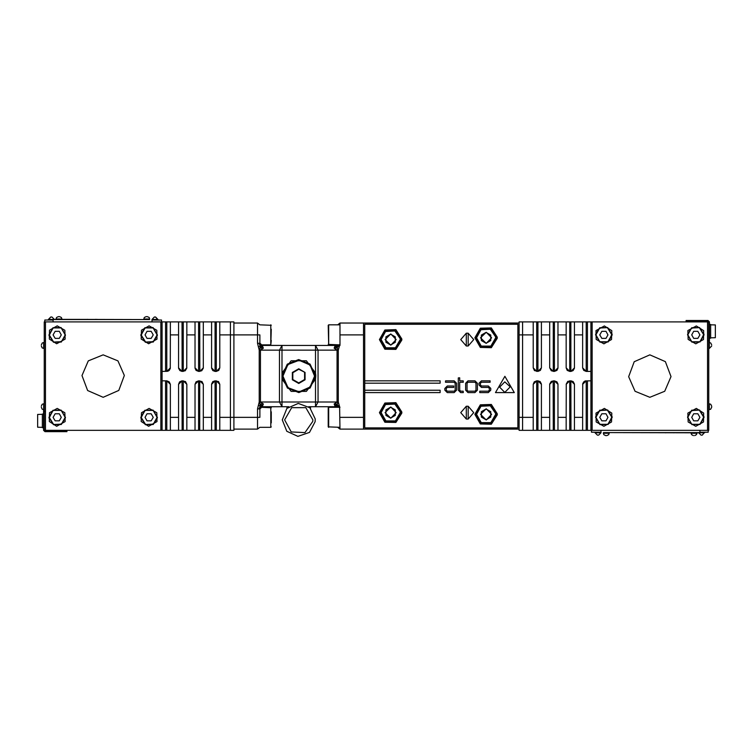 <?xml version="1.0" encoding="UTF-8"?>
<svg xmlns="http://www.w3.org/2000/svg" width="753" height="753" viewBox="0 0 753 753"><rect width="100%" height="100%" fill="white"/><g stroke="black" fill="none" stroke-linecap="round" stroke-linejoin="round"><path stroke-width="1.13" d="M541.445 367.841L541.445 321.898L533.199 321.898L533.199 334.85L519.062 334.85L519.062 323.075L339.979 323.075L339.979 345.458L336.968 345.458L336.77 345.966M298.743 345.458L336.968 345.458L334.633 347.914L336.638 346.154M308.636 406.724L315.526 406.724L315.526 402.008L318.02 402.008L315.526 406.724L339.575 406.724L338.295 402.008L338.295 350.173L337.043 350.173L334.134 348.197L335.245 345.458L336.826 344.865M195.055 384.341L195.055 430.292L203.301 430.292L203.301 417.331L211.555 417.331L211.565 383.992L212.845 381.602L215.066 380.802L218.511 381.602L219.801 384.312L216.262 380.802L216.262 430.292L233.938 430.292L233.938 321.898L230.399 321.898L230.399 334.85L259.86 334.85L259.86 343.255L260.717 345.985L260.03 344.573L262.816 347.895L260.839 346.154M198.594 430.292L198.594 380.802L195.055 384.312L196.091 381.837L198.566 380.802L202.011 381.602L203.301 384.312L199.771 380.802L199.771 430.292M178.565 384.341L178.565 430.292L182.094 430.292L182.075 380.802L179.6 381.837L178.565 384.312L182.094 380.802L185.52 381.602L186.81 384.312L183.271 380.802L183.271 430.292L195.055 430.292M170.319 384.312L169.284 381.837L166.78 380.802L170.319 384.312M162.064 371.38L167.806 371.229L169.284 370.344L170.244 368.537L170.319 334.85L178.565 334.85L178.583 368.189L179.854 370.58L182.075 371.38L178.565 367.841M186.81 334.85L186.81 321.898L182.075 321.898L182.094 371.38L185.238 370.787L186.791 368.189L186.81 334.85L195.055 334.85L195.074 368.189L196.091 370.344L198.566 371.38L195.055 367.841M203.301 334.85L203.301 321.898L198.594 321.898L198.566 371.38L201.738 370.787L203.291 368.189L203.301 334.85L211.555 334.85L211.565 368.189L212.845 370.58L215.066 371.38L211.555 367.841M219.801 367.869L218.765 370.344L216.29 371.38L219.801 367.869M537.915 321.898L537.915 371.38L541.445 367.869L540.409 370.344L537.934 371.38L534.489 370.58L533.199 367.869L536.738 371.38L536.738 321.898M574.435 367.841L570.925 371.38L573.146 370.58L574.417 368.189L574.435 321.898L566.19 321.898L566.19 334.85L557.945 334.85L557.926 368.189L556.909 370.344L554.434 371.38L551.262 370.787L549.699 367.869L553.229 371.38L553.229 321.898L541.445 321.898M582.681 367.869L583.716 370.344L586.22 371.38L582.681 367.869M566.19 367.869L567.225 370.344L569.729 371.38L566.19 367.869M590.936 380.802L585.194 380.952L583.716 381.837L582.756 383.654L582.681 417.331L574.435 417.331L574.417 383.992L573.146 381.602L570.925 380.802L574.435 384.341M566.19 417.331L566.19 430.292L570.925 430.292L570.906 380.802L567.762 381.404L566.209 383.992L566.19 417.331L557.945 417.331L557.926 383.992L556.909 381.837L554.434 380.802L557.945 384.341M549.699 417.331L549.699 430.292L554.406 430.292L554.434 380.802L551.262 381.404L549.709 383.992L549.699 417.331L541.445 417.331L541.435 383.992L540.155 381.602L537.934 380.802L541.445 384.341M533.199 384.312L534.235 381.837L536.71 380.802L533.199 384.312M336.977 406.724L334.633 404.267L337.824 406.724M170.319 334.85L170.319 321.898L45.425 321.898L45.425 430.292L160.888 430.292L160.888 321.898M182.075 321.898L178.565 321.898L178.565 334.85M198.594 321.898L195.055 321.898L195.055 334.85M219.801 367.841L219.801 321.898L211.555 321.898L211.555 334.85M170.319 384.341L170.319 430.292L162.064 430.292L162.064 321.898M216.262 430.292L211.555 430.292L211.555 417.331M219.801 384.341L219.801 430.292M219.801 417.331L230.399 417.331L230.399 430.292M186.81 384.341L186.81 430.292M230.399 321.898L219.801 321.898M170.319 430.292L178.565 430.292M178.565 321.898L170.319 321.898M211.555 321.898L203.301 321.898M195.055 321.898L186.81 321.898M87.819 319.536L89.278 319.536M82.209 319.536L87.819 319.357M91.028 319.536L94.012 319.536M101.984 319.536L95.339 319.357M79.423 319.536L80.882 319.536M74.236 319.536L79.423 319.357M146.75 316.589L147.343 316.589L146.75 316.589M58.979 316.589L58.386 316.589L58.979 316.589M154.412 317.06L155.589 317.06L157.942 319.423L152.05 319.423L157.932 319.423L157.942 320.006L155.589 317.06L154.412 317.06L152.05 319.423L154.412 317.06M50.724 317.06L51.91 317.06L54.263 319.3L51.91 317.06L50.724 317.06L48.371 319.423L53.087 319.423L48.371 319.423L48.371 320.006L50.724 317.06M42.366 414.385L37.65 414.451L37.65 427.271L42.366 427.346M43.542 427.695L42.366 427.695L42.366 414.028L43.542 414.028M55.185 431.704L55.185 430.998L66.961 430.998L66.961 431.704L44.945 431.704L43.542 430.292L43.542 409.67M582.681 417.331L582.681 430.292L707.575 430.292L707.575 321.898L592.112 321.898L592.112 430.292M570.925 430.292L574.435 430.292L574.435 417.331M554.406 430.292L557.945 430.292L557.945 417.331M533.199 384.341L533.199 430.292L541.445 430.292L541.445 417.331M582.681 367.841L582.681 321.898L590.936 321.898L590.936 430.292M553.229 321.898L557.945 321.898L557.945 334.85M549.699 367.841L549.699 321.898M533.199 430.292L522.601 430.292L522.601 321.898L519.062 321.898L519.062 323.075M522.601 430.292L519.062 430.292L519.062 334.85M582.681 321.898L574.435 321.898M574.435 430.292L582.681 430.292M541.445 430.292L549.699 430.292M557.945 430.292L566.19 430.292M665.181 432.646L663.722 432.646M670.791 432.646L665.181 432.824M661.972 432.646L658.988 432.646M651.016 432.646L657.661 432.646M673.577 432.646L672.118 432.646M678.764 432.646L673.577 432.824M606.25 435.592L605.657 435.592L606.25 435.592M711.698 406.724L711.698 407.317L711.698 406.724M704.629 432.175L702.276 435.121L701.09 435.121L698.737 432.881M598.588 435.121L597.411 435.121L595.058 432.759L600.95 432.759L598.588 435.121M710.634 337.796L715.35 337.73L715.35 324.91L710.634 324.835M709.458 324.487L710.634 324.487L710.634 338.153L709.458 338.153M697.815 320.477L697.815 321.183L686.039 321.183L686.039 320.477L708.055 320.477L709.458 321.898L709.458 342.511M490.787 335.076L486.071 332.355L481.355 335.076L481.355 340.516L486.071 343.246L489.026 341.542L490.787 340.516L490.787 335.076L486.071 332.355L481.355 335.076L481.355 340.516M486.316 343.104L490.787 340.516M490.787 411.665L486.071 408.945L481.355 411.665L481.355 417.106L486.071 419.826L490.787 417.106L490.787 411.665L486.071 408.945L484.603 409.783L481.355 411.665L481.355 417.106M486.316 419.685L490.787 417.106M395.353 336.845L390.638 334.125L385.922 336.845L385.922 342.286L390.638 345.006L391.221 344.676L395.353 342.286L395.353 336.845L390.638 334.125L385.922 336.845L385.922 342.286M390.882 344.865L395.353 342.286M395.353 409.896L390.638 407.175L390.054 407.505L385.922 409.896L385.922 415.336L390.638 418.056L395.353 415.336L395.353 409.896L390.638 407.175L385.922 409.896L385.922 415.336M390.882 417.915L395.353 415.336M339.979 324.835L328.666 324.835L328.666 344.865L328.195 325.362M363.539 323.075L363.539 429.106L339.979 429.106L339.575 406.724M261.555 345.363L287.815 345.458M338.295 402.008L318.02 402.008L318.02 350.173L315.554 345.458L315.526 350.173L279.457 350.173L281.951 345.458L281.951 379.258L291.129 391.391L306.349 391.391L315.526 379.258L315.827 376.095L315.526 372.933L306.349 360.791L291.129 360.791L281.951 372.933M328.195 407.787L328.195 426.876L328.666 407.317L328.666 427.346L328.195 426.876L339.979 427.346M259.86 343.104L262.232 345.458L263.352 348.197L260.434 350.173L259.183 350.173L257.498 343.255L257.498 323.075L259.785 324.835L271.231 325.315L270.76 324.835L270.76 344.865L271.231 329.287M260.66 344.865L270.76 344.865L271.231 340.422M271.231 411.759L271.231 422.894M146.167 316.589L144.312 317.493L143.804 318.952L149.696 318.952L149.188 317.493L147.343 316.589M58.386 316.589L56.531 317.493L56.033 318.952L61.925 318.952L61.417 317.493L59.562 316.589M41.302 407.317L42.196 409.161L43.655 409.67L43.655 403.777L42.196 404.286L41.302 406.131M41.302 346.051L42.196 347.895L43.655 348.404L43.655 342.511L42.262 342.973L41.302 344.865M606.833 435.592L608.688 434.688L609.196 433.229L603.304 433.229L603.812 434.688L605.657 435.592M694.614 435.592L696.469 434.688L696.967 433.229L691.075 433.229L691.583 434.688L693.438 435.592M711.698 344.865L710.728 342.963L709.345 342.511L709.345 348.404L708.752 348.404M711.698 406.131L710.728 404.229L709.345 403.777L709.345 409.67L710.663 409.265L711.698 407.317M704.629 432.759L699.913 432.759M233.938 429.106L257.498 429.106L257.498 417.331L259.86 417.331L259.86 409.077M261.555 406.818L281.951 406.724L281.951 402.008L279.457 402.008L281.951 406.724L262.213 406.724L263.352 403.994L260.434 402.008L259.183 402.008L257.498 408.926L259.86 408.926L260.576 406.385L260.03 407.608L262.816 404.286L260.924 406.244L260.218 405.726L259.832 402.008M337.645 402.008L337.259 405.726L335.49 403.053L337.043 402.046L337.043 350.173L315.526 350.173L315.526 372.933M328.666 407.317L339.979 407.317M259.785 427.327L257.498 429.106L259.785 427.346L270.76 427.346L270.76 407.317L271.231 407.787L260.66 407.317M335.396 406.724L336.826 407.317L335.396 406.724M103.161 354.879L117.939 360.885L124.358 375.483L118.786 390.421L103.161 397.302L87.649 390.562L81.955 375.596L88.336 360.922L103.161 354.879M649.839 397.302L635.061 391.306L628.642 376.698L634.214 361.76L649.839 354.879L665.351 361.628L671.045 376.585L664.664 391.259L649.839 397.302M282.262 375.333L287.317 364.198L298.649 359.595L310.029 364.066L315.206 375.145L315.215 376.858L310.161 387.993L298.828 392.586L287.448 388.115L282.271 377.037L282.262 375.333M314.528 376.095L310.067 387.089L299.195 391.871L288.07 387.729L282.949 376.095L287.966 364.546L299.101 360.311L310.029 365.054L314.528 376.095M282.243 419.92L286.78 431.281L297.887 436.392L309.464 432.457L315.149 421.633L315.206 418.969L309.888 407.768L298.263 403.429L286.912 408.427L282.243 419.92L286.912 408.427L298.263 403.429L309.888 407.768L315.206 418.969M148.595 343.792L141.188 339.029L141.442 330.228L149.103 325.898L156.793 330.256L157.001 339.095L148.595 343.792M56.691 343.792L49.284 339.029L49.538 330.228L57.209 325.898L64.89 330.256L65.097 339.095L56.691 343.792M148.595 426.264L141.188 421.501L141.442 412.7L149.103 408.371L156.793 412.729L157.001 421.567L148.595 426.264M56.691 426.264L49.284 421.501L49.538 412.7L57.209 408.371L64.89 412.729L65.097 421.567L56.691 426.264M157.339 335.33L153.207 342.013L145.348 342.191L140.858 334.85L144.877 327.771L153.01 327.593L157.339 335.33M65.445 335.33L61.304 342.013L53.444 342.191L48.964 334.85L52.974 327.771L61.106 327.593L65.445 335.33M157.339 417.802L153.207 424.485L145.348 424.664L140.858 417.331L144.877 410.253L153.01 410.065L157.339 417.802M65.445 417.802L61.304 424.485L53.444 424.664L48.964 417.331L52.974 410.253L61.106 410.065L65.445 417.802M696.309 408.39L703.716 413.152L703.462 421.953L695.791 426.283L688.11 421.925L687.903 413.096L696.309 408.39M604.405 325.917L611.812 330.68L611.558 339.481L603.897 343.81L596.207 339.452L596 330.614L604.405 325.917M696.309 325.917L703.716 330.68L703.462 339.481L695.791 343.81L688.11 339.452L687.903 330.614L696.309 325.917M604.405 408.39L611.812 413.152L611.558 421.953L603.897 426.283L596.207 421.925L596 413.096L604.405 408.39M595.661 416.851L599.793 410.169L607.652 409.99L612.142 417.331L608.123 424.41L599.99 424.598L595.661 416.851M687.555 416.851L691.696 410.169L699.556 409.99L704.036 417.331L700.026 424.41L691.894 424.598L687.555 416.851M595.661 334.379L599.793 327.696L607.652 327.517L612.142 334.85L608.123 341.928L599.99 342.116L595.661 334.379M687.555 334.379L691.696 327.696L699.556 327.517L704.036 334.85L700.026 341.928L691.894 342.116L687.555 334.379M497.244 413.736L491.295 404.483L480.292 404.794L474.879 414.385L480.329 423.986L491.37 424.24L497.253 414.903L497.244 413.736M401.81 411.966L395.862 402.714L384.858 403.034L379.446 412.616L384.896 422.217L395.937 422.48L401.82 413.133L401.81 411.966M497.244 337.156L491.295 327.903L480.292 328.214L474.879 337.796L480.329 347.406L491.37 347.66L497.253 338.313L497.244 337.156M401.81 338.925L395.862 329.663L384.858 329.983L379.446 339.565L384.896 349.176L395.937 349.43L401.82 340.083L401.81 338.925M476.056 337.796L480.772 329.306L490.467 328.797L496.029 336.76L496.067 338.379L490.74 346.662L480.903 346.371L476.056 337.796L480.903 346.371L490.74 346.662L496.067 338.379M476.056 414.385L480.772 405.886L490.467 405.387L496.029 413.341L496.067 414.959L490.74 423.242L480.903 422.96L476.056 414.385L480.903 422.96L490.74 423.242L496.067 414.959M380.623 339.565L385.338 331.075L395.033 330.567L400.596 338.53L400.634 340.14L395.306 348.423L385.47 348.14L380.623 339.565L385.47 348.14L395.306 348.423L400.634 340.14M380.623 412.616L385.338 404.116L395.033 403.617L400.596 411.58L400.634 413.19L395.306 421.473L385.47 421.191L380.623 412.616L385.47 421.191L395.306 421.473L400.634 413.19M140.905 335.706L144.877 327.771L153.01 327.593L157.358 334.85M157.123 334.85L153.348 341.646L145.593 342.05L141.093 334.85L145.103 327.913L153.113 327.913L157.123 334.85M49.001 335.706L52.974 327.771L61.106 327.593L65.455 334.85M65.219 334.85L61.454 341.646L53.689 342.05L49.199 334.85L53.199 327.913L61.209 327.913L65.219 334.85M140.905 418.179L144.877 410.253L153.01 410.065L157.358 417.331M157.123 417.331L153.348 424.127L145.593 424.523L141.093 417.331L145.103 410.385L153.113 410.385L157.123 417.331M49.001 418.179L52.974 410.253L61.106 410.065L65.455 417.331M65.219 417.331L61.454 424.127L53.689 424.523L49.199 417.331L53.199 410.385L61.209 410.385L65.219 417.331M612.095 416.475L608.123 424.41L599.99 424.598L595.642 417.331M595.877 417.331L599.652 410.536L607.407 410.131L611.907 417.331L607.897 424.268L599.887 424.268L595.877 417.331M703.999 416.475L700.026 424.41L691.894 424.598L687.545 417.331M687.781 417.331L691.546 410.536L699.311 410.131L703.801 417.331L699.801 424.268L691.791 424.268L687.781 417.331M612.095 334.003L608.123 341.928L599.99 342.116L595.642 334.85M595.877 334.85L599.652 328.054L607.407 327.659L611.907 334.85L607.897 341.796L599.887 341.796L595.877 334.85M703.999 334.003L700.026 341.928L691.894 342.116L687.545 334.85M687.781 334.85L691.546 328.054L699.311 327.659L703.801 334.85L699.801 341.796L691.791 341.796L687.781 334.85M476.527 337.796L481.016 329.701L490.259 329.221L495.568 336.807L495.615 337.796L490.843 346.06L481.299 346.06L476.527 337.796M476.527 414.385L481.016 406.291L490.259 405.811L495.568 413.397L495.615 414.385L490.843 422.649L481.299 422.649L476.527 414.385M381.093 339.565L385.583 331.471L394.826 330.991L400.135 338.577L400.182 339.565L395.41 347.83L385.865 347.83L381.093 339.565M381.093 412.616L385.583 404.521L394.826 404.041L400.135 411.627L400.182 412.616L395.41 420.88L385.865 420.88L381.093 412.616M284.596 419.92L291.251 431.911L304.946 432.627L312.806 421.388L312.881 419.92L305.812 407.674L291.665 407.674L284.596 419.92M337.09 345.458L336.789 345.985M337.09 406.724L336.789 406.206L337.08 406.724M510.214 386.835L504.774 381.846L499.625 387.146L504.802 392.445L510.214 386.835M491.643 337.796L486.231 332.233L480.499 337.796L486.203 343.368L491.643 337.796M491.643 414.385L486.231 408.813L480.499 414.385L486.203 419.948L491.643 414.385M396.21 339.565L390.798 334.003L385.065 339.565L390.769 345.138L396.21 339.565M396.21 412.616L390.798 407.044L385.065 412.616L390.769 418.179L396.21 412.616M211.555 384.341L215.085 380.802L215.085 430.292M166.78 321.898L166.799 371.38L170.319 367.841M183.271 321.898L183.271 371.38L186.81 367.841M199.771 321.898L199.79 371.38L203.301 367.841M203.301 430.292L211.555 430.292M45.425 321.898L44.248 321.898L44.248 340.742L45.425 340.742M44.248 340.742L44.248 430.292L45.425 430.292M257.498 408.926L257.498 417.331L230.399 417.331L230.399 334.85L219.801 334.85M160.888 430.292L162.064 430.292M182.094 430.292L183.271 430.292M215.085 321.898L215.085 371.38L216.262 371.38L216.262 321.898M162.064 380.802L166.78 380.802L166.78 430.292M203.301 384.341L203.301 417.331M147.07 338.389L145.028 334.85L147.07 331.32L151.146 331.32L153.188 334.85L151.146 338.389L147.07 338.389M55.167 338.389L53.124 334.85L55.167 331.32L59.252 331.32L61.294 334.85L59.252 338.389L55.167 338.389M147.07 420.861L145.028 417.331L147.07 413.792L151.146 413.792L153.188 417.331L151.146 420.861L147.07 420.861M55.167 420.861L53.124 417.331L55.167 413.792L59.252 413.792L61.294 417.331L59.252 420.861L55.167 420.861M143.964 319.536L61.765 319.357M56.183 319.536L53.087 319.3L53.087 321.898M149.546 319.536L53.087 319.536M56.466 319.536L62.65 319.536M68.834 319.536L62.65 319.357M152.05 319.536L152.05 321.898M44.248 411.439L45.425 411.439M55.185 430.998L44.954 430.998L44.248 430.292M161.481 321.898L161.481 320.006L152.05 320.006M53.087 320.006L44.841 320.006L44.841 321.898M363.539 429.106L519.062 429.106M557.945 367.841L554.406 371.38L554.406 321.898M570.906 321.898L570.906 371.38L569.729 371.38L569.729 321.898M586.22 430.292L586.201 380.802L582.681 384.341M569.729 430.292L569.729 380.802L566.19 384.341M553.229 430.292L553.21 380.802L549.699 384.341M533.199 321.898L522.601 321.898M566.19 321.898L557.945 321.898M707.575 430.292L708.752 430.292L708.752 411.439L707.575 411.439M708.752 411.439L708.752 321.898L707.575 321.898M592.112 321.898L590.936 321.898M530.846 321.898L519.062 321.898M533.199 367.841L533.199 334.85M537.915 430.292L537.915 380.802L536.738 380.802L536.738 430.292M590.936 371.38L586.22 371.38L586.22 321.898M566.19 334.85L566.19 367.841M605.93 413.792L607.972 417.331L605.93 420.861L601.854 420.861L599.812 417.331L601.854 413.792L605.93 413.792M697.833 413.792L699.876 417.331L697.833 420.861L693.748 420.861L691.706 417.331L693.748 413.792L697.833 413.792M605.93 331.32L607.972 334.85L605.93 338.389L601.854 338.389L599.812 334.85L601.854 331.32L605.93 331.32M697.833 331.32L699.876 334.85L697.833 338.389L693.748 338.389L691.706 334.85L693.748 331.32L697.833 331.32M609.036 432.646L691.235 432.824M696.817 432.646L699.913 432.881L699.913 430.292M603.454 432.646L699.913 432.646M696.534 432.646L690.35 432.646M684.166 432.646L690.35 432.824M600.95 432.646L600.95 430.292M708.752 340.742L707.575 340.742M591.519 430.292L591.519 432.175L600.95 432.175M699.913 432.175L708.159 432.175L708.159 430.292M595.058 432.175L595.058 432.759M697.815 321.183L708.046 321.183L708.752 321.898M466.276 406.206L460.742 412.616L466.276 419.026L468.168 419.026L473.703 412.616L468.168 406.206L466.276 406.206L466.276 419.026M468.168 419.026L468.168 406.206M466.276 333.155L460.742 339.565L466.276 345.975L468.168 345.975L473.703 339.565L468.168 333.155L466.276 333.155L466.276 345.975M468.168 345.975L468.168 333.155M475.952 383.249L474.936 382.242L468.037 382.242L467.02 383.249L467.02 390.148L468.037 391.165L474.936 391.165L475.952 390.148L475.952 383.249M477.374 383.239L474.936 380.82L468.037 380.82L465.608 383.249L465.608 390.148L468.037 392.586L474.936 392.586L477.374 390.148L477.374 383.239M454.172 391.165L455.179 390.148L455.179 383.249L454.172 382.242L445.512 382.242L445.55 380.82L454.172 380.82L456.6 383.239L456.6 390.148L454.181 392.586L447.273 392.586L444.835 390.167L444.835 388.426L447.254 385.988L453.664 385.988L453.701 387.409L447.273 387.409L446.256 388.426L446.256 390.148L447.273 391.165L454.172 391.165M463.264 392.586L463.227 391.165L460.685 391.165L459.678 390.158L459.678 382.242L463.264 382.242L463.227 380.82L459.678 380.82L459.669 377.837L458.257 377.874L458.257 390.148L460.685 392.586L463.264 392.586M481.449 382.242L480.442 383.249L480.442 384.981L481.449 385.988L488.349 385.988L490.787 388.407L490.787 390.148L488.368 392.586L479.727 392.586L479.727 391.165L488.349 391.165L489.365 390.148L489.365 388.426L488.349 387.409L481.449 387.409L479.021 384.99L479.021 383.249L481.44 380.82L490.071 380.82L490.118 382.242L481.449 382.242M364.716 383.173L440.119 383.173L440.119 380.82L364.716 380.82L364.716 324.251L517.885 324.251L517.885 427.93L364.716 427.93L364.716 380.82M495.502 392.586L514.346 392.586L504.924 376.265L495.502 392.586M364.716 392.586L440.119 392.586L440.119 390.233L364.716 390.233M305.097 372.415L305.097 379.766L298.743 383.437L292.38 379.766L292.38 372.415L298.743 368.744L305.097 372.415L298.743 369.29L292.851 372.688L292.851 379.493L298.743 382.891L304.626 379.493L304.626 372.688M304.626 379.493L305.097 379.766M298.743 369.29L298.743 368.744M292.851 372.688L292.38 372.415M292.851 379.493L292.38 379.766M298.743 382.891L298.743 383.437M310.518 406.724L310.518 408.38M286.959 406.724L286.959 408.38M339.979 429.106L337.692 427.346M335.49 403.053L334.134 403.994L335.264 406.724M257.498 343.255L259.86 343.255M339.979 323.075L337.692 324.835M259.785 324.835L257.498 323.075L259.785 324.835L257.498 323.075L233.938 323.075M315.526 345.458L262.213 345.458M315.808 375.305L315.733 374.335M339.575 345.458L338.295 350.173M261.988 349.128L260.218 346.455L259.832 350.173M260.867 346.182L263.352 348.197M258.345 346.709L260.839 346.192M334.134 348.197L337.824 345.458M339.132 346.709L337.259 346.455L337.645 350.173M337.259 346.455L335.49 349.128M260.218 346.455L259.164 343.255M258.345 405.472L260.218 405.726L261.988 403.053M260.867 405.999L263.352 403.994M288.841 406.724L281.951 406.724M262.213 406.724L259.86 408.945M334.134 403.994L336.619 405.999M337.259 405.726L339.132 405.472M260.218 405.726L259.164 408.926M339.979 344.865L328.195 344.394M328.666 324.835L328.195 325.315M270.76 427.346L271.231 426.876L270.76 427.346M186.81 417.331L195.055 417.331M170.319 417.331L178.565 417.331M165.604 430.292L165.604 380.802M165.604 371.38L165.604 321.898M43.542 418.508L44.248 418.508M533.199 417.331L519.062 417.331M582.681 334.85L574.435 334.85M549.699 334.85L541.445 334.85M587.396 321.898L587.396 371.38M587.396 380.802L587.396 430.292M709.458 333.673L708.752 333.673M496.029 336.76L496.086 337.796M496.029 413.341L496.086 414.385M400.596 338.53L400.652 339.565M400.596 411.58L400.652 412.616M315.149 421.633L315.234 419.92M363.539 417.331L339.979 417.331M315.526 379.258L315.526 402.008L281.951 402.008L281.951 379.258M260.434 350.173L279.457 350.173L279.457 402.008L260.434 402.008L260.434 350.173M363.539 334.85L339.979 334.85M259.183 350.173L259.183 402.008M43.655 409.67L44.248 409.67M43.655 403.777L44.248 403.777M43.655 348.404L44.248 348.404M43.655 342.511L44.248 342.511M709.345 342.511L708.752 342.511M709.345 348.404L711.698 346.051M709.345 403.777L708.752 403.777M709.345 409.67L708.752 409.67"/></g></svg>
